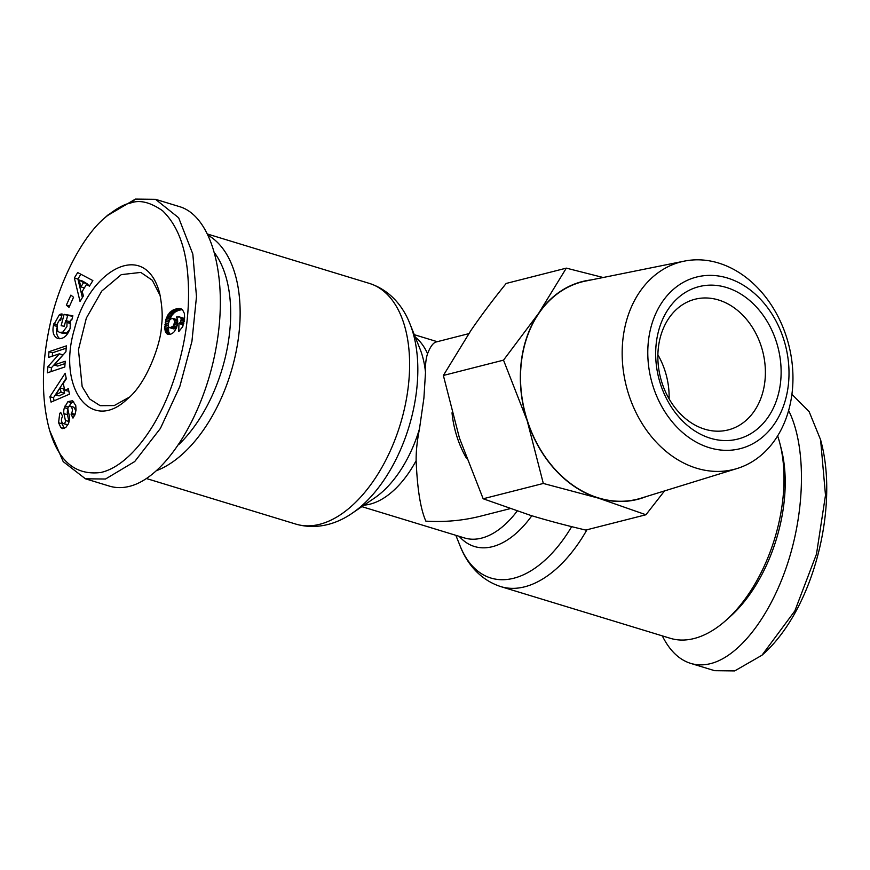 <?xml version="1.0" encoding="UTF-8"?>
<svg xmlns="http://www.w3.org/2000/svg" width="870" height="870" viewBox="0 0 870 870"><rect width="100%" height="100%" fill="white"/><g stroke="black" fill="none" stroke-linecap="round" stroke-linejoin="round"><path stroke-width="1.3" d="M509.961 508.689L480.512 516.182C462.894 520.619 444.679 522.272 425.865 521.13C420.558 509.178 417.317 489.027 416.132 460.676C416.034 451.128 417.154 440.514 419.481 428.834A95.167 53.516 107 0 1 374.459 498.075L352.361 513.104A120.56 67.795 -73 0 0 416.784 388.727A120.56 67.795 -73 0 0 410.02 324.031C403.865 307.98 391.185 290.471 369.315 283.381A125.845 70.764 107 0 1 408.519 384.42A125.845 70.764 107 0 1 295.898 524.121L146.541 478.565M777.639 435.881A125.845 70.764 107 0 1 779.955 443.733A125.845 70.764 107 0 1 782.924 498.608A125.845 70.764 107 0 1 726.124 620.223A125.845 70.764 107 0 1 670.302 638.308L500.826 586.619A125.845 70.764 -73 0 0 586.946 529.776M466.363 458.066A89.882 70.35 -104.3 0 1 452.019 412.815M468.756 333.667L436.153 341.975C433.173 342.78 430.313 346.695 427.561 353.688C425.941 358.538 425.256 364.78 425.506 372.393L423.907 398.058L419.481 428.834M156.937 470.496A125.845 70.764 -73 0 0 239.043 332.731A125.845 70.764 -73 0 0 208.495 235.498M129.293 397.198L114.22 405.572L100.148 405.681L89.675 399.004L82.15 386.595L78.452 349.751L86.337 318.105L101.746 291.08L121.289 274.626L140.799 272.419L152.293 280.26L160.243 295.756M62.77 332.166L66.914 326.576L67.044 322.465L65.75 320.486L64.26 326.239L61.139 325.728L64.097 314.331L72.873 315.788L71.786 319.975L70.274 320.269L70.176 328.131C67.534 335.798 63.466 339.278 57.964 338.56C53.614 336.603 52.102 332.199 53.461 325.358L59.345 314.777A9.69 5.448 107 0 1 60.846 314.103A9.69 5.448 107 0 1 62.129 314.005L60.726 320.214A3.926 2.208 -73 0 0 60.128 320.236A3.926 2.208 -73 0 0 58.399 321.661L57.018 324.728L57.746 331.263L59.497 332.34L62.77 332.166L66.327 333.253L63.053 333.428L59.497 332.34M69.698 329.676L66.327 333.253M65.75 320.486L69.306 321.574L70.731 324.325M67.044 322.465L70.6 323.553M60.889 427.583L58.573 422.733L59.693 413.652L60.65 412.293L62.694 416.415L62.161 417.154C60.954 419.992 61.313 422.135 63.26 423.592L63.912 423.625A2.099 1.174 -73 0 0 63.945 423.614A2.099 1.174 -73 0 0 65.391 420.438L63.934 413.631A7.863 4.415 107 0 1 64.423 407.649L67.947 401.635L72.612 400.733L75.766 405.627L76.027 409.955L75.059 414.381L72.993 418.1L71.035 414.142L71.623 413.315C72.928 410.172 72.482 407.78 70.296 406.138L68.904 406.431A2.099 1.174 -73 0 0 67.914 409.368L69.415 416.317A7.863 4.415 107 0 1 69.393 420.417L68.469 423.592L65.783 427.518L62.444 428.616L60.889 427.583L64.152 428.573M58.573 422.733L62.118 423.82L64.304 428.518M68.099 424.332A2.099 1.174 107 0 1 67.501 424.701A2.099 1.174 107 0 1 67.468 424.701L63.26 423.592M174.294 331.633A12.648 7.112 107 0 1 170.27 334.265A12.648 7.112 107 0 1 167.877 334.243A12.648 7.112 107 0 1 167.007 333.862L165.267 331.231L164.8 328.033L166.3 318.126L169.922 312.297L175.033 309.209L179.34 308.513L182.472 309.687L184.396 313.483L184.614 317.789L182.776 326.609L178.742 331.622L178.97 323.52L180.634 322.041L181.254 318.67L179.807 316.984L176.501 317.006L177.6 319.703L177.665 323.227L176.523 327.805L174.294 331.633M48.361 425.571C57.05 460.11 74.526 475.749 100.8 472.486C127.77 466.559 155.186 430.226 170.302 389.727C185.582 348.859 191.269 308.948 187.344 269.983C184.462 243.6 176.186 223.84 162.516 210.703C150.053 202.09 139.352 199.567 130.413 203.112C124.095 204.048 115.492 209.007 104.585 217.989C79.975 238.913 57.909 286.382 50.21 323.814C41.825 361.507 41.216 395.426 48.361 425.571L49.547 430.237L63.205 461.622L85.423 478.794L105.52 479.022L134.676 461.589L160.406 428.421L179.807 386.541L191.922 341.431L196.489 296.648L192.825 254.062L178.654 217.783L155.523 199.317L135.437 199.089L106.966 215.869M85.423 478.794L109.413 486.112C115.786 488.037 122.485 488.113 129.51 486.341C165.594 477.445 204.124 415.588 216.195 347.173C228.592 278.77 212.28 216.293 179.524 206.636L155.523 199.317M214.923 253.355A119.103 66.979 107 0 1 229.647 332.144A119.103 66.979 107 0 1 179.013 444.342M591.089 279.933A112.36 87.935 75.7 0 0 538.737 313.167A112.36 87.935 75.7 0 0 521.076 363.366A112.36 87.935 75.7 0 0 527.231 420.83L503.512 360.147L538.737 313.167L566.326 268.134L506.177 283.446C492.975 299.758 481.23 315.418 470.953 330.426L443.363 375.459L459.447 438.088L483.165 498.771L530.656 515.399C547.426 520.488 565.794 525.382 585.782 530.069L645.932 514.757L598.44 498.14A112.36 87.935 75.7 0 0 646.247 496.563M684.353 261.12L585.64 281.043A112.132 87.761 75.7 0 0 521.26 363.421A112.132 87.761 75.7 0 0 640.94 498.205L737.151 468.495A107.075 83.803 75.7 0 0 792.255 391.446A107.075 83.803 75.7 0 0 684.353 261.12A107.075 83.803 75.7 0 0 622.866 339.789A107.075 83.803 75.7 0 0 737.151 468.495M648.367 341.497A88.533 69.295 -104.3 0 1 727.461 278.019A88.533 69.295 -104.3 0 1 788.427 384.214A88.533 69.295 -104.3 0 1 709.333 447.702A88.533 69.295 -104.3 0 1 648.367 341.497M657.883 354.775A67.414 52.755 -104.3 0 1 669.117 398.895M764.947 380.842A67.414 52.755 -104.3 0 1 728.255 429.91A67.414 52.755 -104.3 0 1 658.296 348.315A67.414 52.755 -104.3 0 1 694.989 299.247A67.414 52.755 -104.3 0 1 764.947 380.842M780.607 381.832A78.648 61.552 75.7 0 0 726.45 287.491A78.648 61.552 75.7 0 0 656.187 343.878A78.648 61.552 75.7 0 0 710.344 438.219A78.648 61.552 75.7 0 0 780.607 381.832M791.907 394.306L809.143 411.673L820.595 439.752L825.489 495.237L816.495 554.081L794.854 610.903L761.979 655.219L734.704 670.911L714.618 670.683L690.617 663.364C679.024 659.699 669.585 650.532 662.298 635.861M788.611 410.52C805.576 444.124 805.74 504.741 789.014 559.073C772.288 613.415 740.348 656.067 710.714 663.592C703.689 665.365 696.99 665.289 690.617 663.364M726.124 620.223L730.43 616.373A119.103 66.979 -73 0 0 784.185 501.272A119.103 66.979 -73 0 0 781.38 449.333L779.955 443.733M820.595 439.752L821.78 444.429C837.853 509.135 813.776 606.325 765.567 652L761.979 655.219M566.326 268.134L603.16 277.497M664.539 490.919L645.932 514.757M598.44 498.14L543.315 483.459L527.231 420.83A112.36 87.935 75.7 0 0 598.44 498.14M503.512 360.147L443.363 375.459M543.315 483.459L483.165 498.771M161.45 326.13C161.407 341.377 147.302 383.202 127.466 398.884C90.687 434.315 56.68 387.041 74.602 328.577C89.229 269.939 145.214 238.293 159.678 293.342C162.255 306.414 162.853 317.343 161.45 326.13M77.691 272.549L92.862 280.575L89.425 286.154L86.521 284.436L82.193 291.461L83.411 295.92L80.029 301.422L74.352 277.965L77.691 272.549M65.924 351.752L54.103 364.976L65.217 361.246L64.793 366.999L47.404 372.828L47.861 366.705L59.388 353.807L48.546 357.45L48.981 351.697L66.359 345.868L65.924 351.752M66.348 305.174L70.894 295.104L73.548 297.268L69.002 307.338L66.348 305.174L69.535 306.153M49.927 396.676L65.163 373.263L66.316 378.863L63.282 383.333L64.728 390.391L68.328 388.672L69.459 394.186L51.047 402.103L49.927 396.676L53.483 397.753L54.103 400.787M167.007 333.862L168.802 334.406M179.807 316.984L184.516 319.062M180.34 317.213L183.896 318.289M180.829 317.67L184.386 318.757M181.254 318.67L184.451 319.649M181.286 320.029L184.288 320.943M181.199 320.595L184.201 321.508M180.634 322.041L183.918 323.042M183.777 323.64L182.526 324.597L182.45 327.229M180.068 322.737L183.624 323.814M178.97 323.52L182.526 324.597M180.253 308.622L181.232 308.926M179.34 308.513L181.96 309.318M182.352 309.611L178.589 310.285L174.609 312.373L171.651 315.603L169.574 320.116M178.317 308.535L181.874 309.611M177.219 308.665L180.775 309.753M176.023 308.915L179.579 310.003M175.033 309.209L178.589 310.285M173.935 309.611L177.491 310.688M172.912 310.09L176.469 311.177M171.945 310.655L175.501 311.743M171.064 311.286L174.609 312.373M170.248 311.971L173.804 313.059M169.922 312.297L173.478 313.385M168.954 313.352L172.51 314.44M168.095 314.516L171.651 315.603M167.334 315.777L170.89 316.854M166.703 317.104L170.259 318.192M166.3 318.126L169.857 319.214M165.876 319.529L169.291 320.573M165.496 321.073L168.606 322.02M165.202 322.759L168.236 323.683M164.963 324.543L168.204 325.532M164.941 324.771L168.225 325.772M168.454 326.478L168.649 331.677L169.922 334.341M164.811 326.5L168.367 327.588M164.8 328.033L168.356 329.11M164.898 329.393L168.443 330.48M165.093 330.589L168.649 331.677M165.267 331.231L168.823 332.318M165.713 332.307L169.269 333.395M166.29 333.188L169.846 334.265M174.663 321.737L173.511 318.485L170.89 318.888L169.454 320.269L168.127 324.684L168.726 327.087L169.944 327.783L173.424 325.935L174.663 321.737L177.708 322.661M174.555 322.813L177.589 323.738M174.207 324.347L177.295 325.282M173.554 325.739L176.893 326.761M173.424 325.935L176.817 326.968M176.686 327.337L173.5 328.871L169.944 327.783M172.619 326.848L176.164 327.925M171.629 327.479L175.185 328.555M170.977 327.707L174.533 328.784M173.511 318.485L177.632 320.04M174.163 319.029L177.643 320.084M174.261 319.159L177.654 320.193M174.642 320.29L177.741 321.237M80.866 274.235L77.908 279.042L82.389 297.583M74.352 277.965L77.908 279.042M86.521 284.436L89.86 285.447M80.943 286.882L83.542 282.663L79.072 279.999L80.943 286.882L84.379 287.926M79.072 279.999L82.628 281.075L87.098 283.74L86.652 284.468M83.542 282.663L87.098 283.74M54.103 364.976L57.659 366.053L65.043 363.584M66.185 348.207L52.537 352.785L52.276 356.2M48.981 351.697L52.537 352.785M59.388 353.807L62.944 354.895L51.417 367.782L51.134 371.577M47.861 366.705L51.417 367.782M64.423 407.649L67.871 408.693M67.871 409.063A7.863 4.415 -73 0 0 67.49 414.718L68.947 421.526A2.099 1.174 107 0 1 69.002 422.102M62.575 416.164L62.292 416.98M61.803 421.983L62.118 423.82M70.296 406.138L73.852 407.225L75.94 410.847M74.896 414.794L74.657 415.36M71.035 414.142L74.581 415.229M67.947 401.635L71.503 402.712L68.85 406.486M73.602 401.57L71.503 402.712M64.956 406.072L68.349 407.106M59.345 314.777L61.933 315.56M53.907 323.629L57.05 324.586M61.52 317.158L58.834 321.106M56.68 328.033C56.017 332.982 57.072 336.57 59.845 338.811M72.754 316.267L67.653 315.418L66.294 320.66M64.097 314.331L67.653 315.418M66.185 378.243L53.483 397.753M68.85 391.206L64.728 390.391M64.597 393.24L59.051 395.894L55.495 394.817L61.041 392.163L64.597 393.24L63.717 389.01L60.171 387.922L55.495 394.817M61.041 392.163L60.171 387.922M517.128 511.103A89.882 50.547 107 0 1 464.569 537.975L361.855 506.644M364.051 505.144A89.882 50.547 -73 0 0 416.132 460.676M571.666 526.644A120.56 67.795 107 0 1 460.121 545.968C466.276 562.02 478.957 579.529 500.826 586.619M459.197 536.333A95.167 53.516 -73 0 0 531.82 515.747M63.912 423.625L67.468 424.701M130.413 203.112L135.437 199.089M63.934 413.631L67.49 414.718M65.391 420.438L68.947 421.526M71.623 413.315L75.059 414.37M53.461 325.358L56.713 326.348M410.02 324.031L419.971 348.826A95.167 53.516 107 0 1 425.506 372.393M427.561 353.688A89.882 50.547 -73 0 0 415.294 337.158M455.837 535.311L460.121 545.968M108.184 214.792L105.759 216.956M295.898 524.121C318.018 530.439 338.31 522.968 352.361 513.104M369.315 283.381L207.843 234.139M437.251 341.692L414.294 334.689"/></g></svg>
